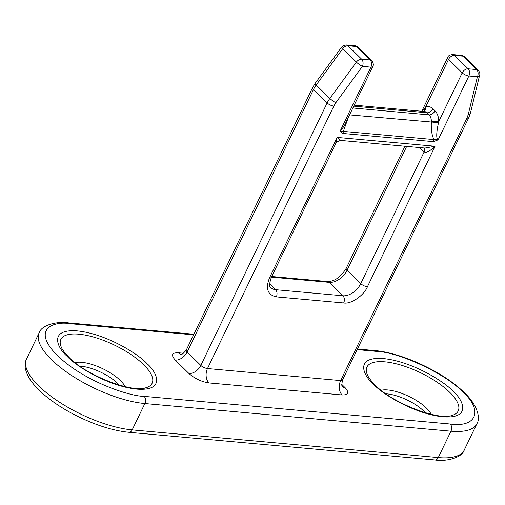 <?xml version="1.0" encoding="UTF-8"?>
<svg xmlns="http://www.w3.org/2000/svg" width="505" height="505" viewBox="0 0 505 505"><rect width="100%" height="100%" fill="white"/><g stroke="black" fill="none" stroke-linecap="round" stroke-linejoin="round"><path stroke-width="0.76" d="M433.473 141.646L438.132 139.853L434.01 139.588A4.173 2.822 95.2 0 1 433.473 141.646L342.807 133.453L340.187 131.003L344.056 126.282L372.772 66.609A5.214 1.862 -154.3 0 1 370.923 67.14L340.187 131.003L343.349 131.395A4.173 2.822 95.2 0 1 342.807 133.453M340.484 140.409C336.576 141.949 335.099 142.789 336.04 142.928L337.106 137.404L339.796 139.689M340.477 140.409L425.04 148.053L435.051 146.254C429.913 151.241 426.283 153.122 424.156 151.898L360.747 283.64A5.214 1.862 25.7 0 0 367.425 286.777L435.051 146.254L337.106 137.404L269.474 277.927C265.352 288.607 267.631 294.926 276.323 296.877L343.665 302.962C350.861 304.433 363.922 295.532 367.425 286.777M348.349 117.362L343.349 131.395L434.01 139.588C431.901 135.586 431.011 129.81 431.346 122.26L431.365 121.503A5.214 0.417 -179.1 0 0 438.738 121.598L438.504 122.652C436.282 133.093 436.156 138.825 438.132 139.853L468.867 75.99L477.408 76.766L468.211 114.673L466.961 118.113L340.641 380.587A5.214 1.862 25.7 0 0 342.497 380.057C341.67 384.816 341.651 387.07 342.447 386.811L341.961 386.281M362.375 66.37A5.214 0.884 -143.9 0 1 356.378 62.102L329.847 98.443A5.214 0.884 36.1 0 0 335.844 102.711L362.375 66.37L370.923 67.14A5.214 3.529 -84.8 0 0 370.184 59.956L361.643 59.186A5.214 3.529 95.2 0 1 362.375 66.37M468.211 114.673A5.214 2.708 -166.4 0 0 470.433 113.107L479.63 75.201A5.214 2.708 -166.4 0 1 477.408 76.766A5.214 3.529 -84.8 0 0 476.676 69.576L468.135 68.806A5.214 3.529 95.2 0 1 468.867 75.99A5.214 1.862 -154.3 0 1 462.195 72.853L438.738 121.598C438.725 117.002 437.481 113.41 435.013 110.829L432.867 108.727C430.677 106.669 428.246 106.119 425.595 107.085A5.214 3.636 -111.5 0 1 423.973 111.46M422.275 111.302L425.595 107.085L448.528 59.438A5.214 1.862 -154.3 0 1 447.651 57.52L421.789 111.258M183.631 353.235L178.208 352.749C171.826 352.654 170.848 355.103 175.273 360.097A10.435 6.723 134.5 0 0 187.153 352.004L313.472 89.53L327.139 102.944A20.869 13.446 134.5 0 1 329.847 98.443L316.18 85.029L342.712 48.688A5.214 0.884 -143.9 0 1 341.645 47.085L315.114 83.426L312.595 87.611L186.276 350.085A5.214 1.862 25.7 0 0 187.153 352.004L200.82 365.418A5.214 1.862 25.7 0 0 207.492 368.555L340.641 380.587A10.435 7.057 95.2 0 0 342.112 394.96C348.488 395.055 349.466 392.606 345.048 387.613L341.702 384.33M349.548 114.869L438.504 122.652M423.695 111.435A5.214 3.573 50.3 0 0 424.232 108.607M464.221 450.094L476.897 423.745A73.036 26.052 -154.3 0 1 450.952 431.201L438.277 457.549A5.214 3.529 -84.8 0 1 434.956 459.954C445.271 461.709 461.854 458.174 464.221 450.094A73.036 26.052 -154.3 0 1 438.277 457.549L132.184 429.894A73.036 26.052 -154.3 0 1 38.752 385.927A73.036 26.052 -154.3 0 1 26.506 359.093L39.188 332.745A73.036 26.052 -154.3 0 0 51.434 359.579A73.036 26.052 -154.3 0 0 144.866 403.545L450.952 431.201A5.214 3.529 -84.8 0 0 450.22 424.017L144.133 396.356C131.066 396.501 85.452 382.481 57.374 355.533C30.654 328.698 54.06 320.921 70.094 323.692L193.604 334.853M431.15 414.302A30.218 10.782 25.7 0 0 426.479 408.16A30.218 10.782 25.7 0 0 387.815 389.967A30.218 10.782 25.7 0 0 381.206 390.27M385.972 393.812A28.69 10.233 -154.3 0 1 423.859 411.165A28.69 10.233 -154.3 0 1 425.406 412.787M125.057 386.647A30.218 10.782 25.7 0 0 120.386 380.505A30.218 10.782 25.7 0 0 75.112 362.609M79.878 366.15A28.69 10.233 -154.3 0 1 117.772 383.51A28.69 10.233 -154.3 0 1 119.313 385.132M357.136 349.63L376.187 351.354C399.139 351.953 446.849 374.407 462.94 392.177C483.481 410.357 476.486 427.861 450.22 424.017M453.048 391.287C445.978 382.916 413.444 361.643 383.548 358.582C354.459 356.309 363.082 375.423 373.359 384.084C380.429 392.454 412.964 413.728 442.86 416.789C471.948 419.055 463.325 399.941 453.048 391.287M367.419 374.893A50.639 18.066 -154.3 0 1 384.943 361.845A50.639 18.066 -154.3 0 1 449.728 392.328A50.639 18.066 -154.3 0 1 451.767 415.482C438.921 420.709 392.095 403.28 374.899 384.753C371.017 380.852 368.524 377.57 367.419 374.893M146.961 363.625C139.885 355.255 107.357 333.982 77.461 330.92C48.373 328.654 56.989 347.768 67.266 356.423C74.342 364.793 106.871 386.066 136.767 389.128C165.855 391.4 157.232 372.286 146.961 363.625M61.332 347.232A50.639 18.066 -154.3 0 1 87.163 335.472A50.639 18.066 -154.3 0 1 143.635 364.667A50.639 18.066 -154.3 0 1 145.674 387.821C132.828 393.048 86.002 375.619 68.806 357.092C64.93 353.197 62.437 349.908 61.332 347.232M434.956 459.954L128.87 432.293A5.214 3.529 -84.8 0 0 132.184 429.894L144.866 403.545A5.214 3.529 -84.8 0 0 144.133 396.356M193.907 334.228L68.453 322.891A5.214 3.529 95.2 0 1 70.094 323.692M376.187 351.354A5.214 3.529 -84.8 0 0 374.54 350.552L357.439 349.005M175.273 360.097L188.939 373.511C194.823 378.63 201.495 381.774 208.963 382.929L342.112 394.96M342.321 386.59A10.435 6.723 134.5 0 0 345.048 387.613M208.963 382.929A10.435 7.057 95.2 0 1 207.492 368.555L333.811 106.082L335.844 102.711M188.939 373.511A10.435 6.723 134.5 0 0 200.82 365.418L327.139 102.944A5.214 1.862 25.7 0 0 333.811 106.082M178.208 352.749A10.435 7.057 -84.8 0 0 181.181 354.314M404.953 146.235L346.209 268.307A5.214 1.862 25.7 0 0 347.08 270.225L360.747 283.64A15.649 10.081 -45.5 0 1 342.933 295.779A5.214 3.529 95.2 0 1 343.665 302.962M271.45 277.138L329.26 282.364L342.933 295.779L275.591 289.693A5.214 3.529 95.2 0 1 276.323 296.877M269.664 283.873L275.591 289.693A15.649 10.081 -45.5 0 1 270.97 287.686C269.077 287.332 269.197 283.905 271.33 277.397A5.214 1.862 -154.3 0 1 269.474 277.927M470.433 113.107L468.817 117.583A5.214 1.862 -154.3 0 1 466.961 118.113M315.114 83.426A5.214 0.884 -143.9 0 0 316.18 85.029A20.869 13.446 134.5 0 0 313.472 89.53A5.214 1.862 -154.3 0 1 312.595 87.611M271.753 276.506L327.619 281.556A5.214 3.529 -84.8 0 1 329.26 282.364A15.649 10.081 134.5 0 0 347.08 270.225L406.676 146.393M461.362 55.361L452.821 54.584A5.214 3.529 95.2 0 1 454.468 55.392L463.009 56.162A5.214 3.529 -84.8 0 0 461.362 55.361L464.549 56.831A5.214 3.358 -45.5 0 0 463.009 56.162L476.676 69.576A5.214 3.358 134.5 0 1 478.216 70.245L464.549 56.831M354.876 45.734L346.329 44.964A5.214 3.529 95.2 0 1 347.977 45.766L356.517 46.542A5.214 3.529 -84.8 0 0 354.876 45.734L358.058 47.211A5.214 3.358 -45.5 0 0 356.517 46.542L370.184 59.956A5.214 3.358 -45.5 0 1 371.724 60.625L358.058 47.211M424.112 147.965A5.214 3.358 -45.5 0 1 424.156 151.898L419.743 147.574M448.528 59.438L462.195 72.853A5.214 3.358 134.5 0 1 468.135 68.806L454.468 55.392A5.214 3.358 -45.5 0 0 448.528 59.438M356.378 62.102A5.214 3.358 -45.5 0 1 361.643 59.186L347.977 45.766A5.214 3.358 -45.5 0 0 342.712 48.688L356.378 62.102M435.013 110.829A5.214 3.358 -45.5 0 1 429.073 114.875L426.933 112.773A5.214 3.358 134.5 0 0 432.867 108.727M431.365 121.503A8.345 5.65 -84.8 0 0 429.073 114.875L352.856 107.988M353.74 106.157L426.933 112.773A8.345 5.65 -84.8 0 0 424.301 111.485L354.22 105.154M476.897 423.745C481.448 416.713 475.173 402.46 464.486 392.846C444.362 372.576 402.03 352.635 374.54 350.552M128.87 432.293C113.846 430.765 97.389 425.747 79.5 417.231C68.049 411.695 57.848 405.49 48.89 398.609C40.463 392.107 34.138 385.662 29.928 379.268C24.884 370.954 23.748 364.225 26.506 359.093M68.453 322.891C57.968 321.148 41.625 324.665 39.188 332.745M181.497 354.358L181.03 354.333C181.289 355.135 183.037 353.721 186.276 350.085M336.04 142.928L271.33 277.397M468.817 117.583L342.497 380.057M346.209 268.307C340.793 277.081 334.6 281.5 327.619 281.556M372.772 66.609C373.769 65 373.416 63.005 371.724 60.625M479.63 75.201C480.204 73.844 479.731 72.19 478.216 70.245M452.821 54.584C449.772 54.799 448.049 55.777 447.651 57.52M346.329 44.964L343.438 45.538L341.645 47.085"/></g></svg>
